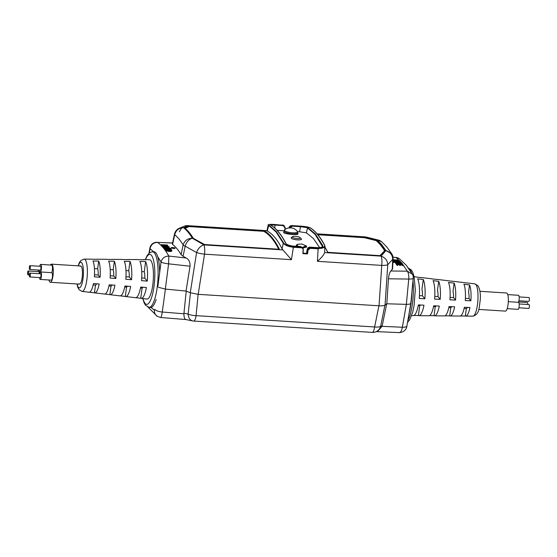 <?xml version="1.0" encoding="UTF-8"?>
<svg xmlns="http://www.w3.org/2000/svg" width="557" height="557" viewBox="0 0 557 557"><rect width="100%" height="100%" fill="white"/><g stroke="black" fill="none" stroke-linecap="round" stroke-linejoin="round"><path stroke-width="0.84" d="M384.929 305.173L380.647 326.256L382.199 325.796L386.683 303.878M198.111 294.333L196.085 315.652A8.383 2.827 -173.8 0 1 188.148 314.051A8.383 6.023 100.2 0 0 192.764 320.957L192.764 320.957A8.383 6.023 100.2 0 0 193.53 321.027M372.257 332.39A8.383 8.383 0 0 0 374.868 332.139L374.868 332.139A8.383 8.097 75.6 0 0 380.647 326.256A8.383 2.632 -168.5 0 1 374.624 326.966A8.383 2.144 93.6 0 1 372.257 332.39L193.718 321.069A8.383 2.144 93.6 0 0 196.085 315.652L374.624 326.966L378.927 305.793L198.403 294.354M378.927 305.793L379.324 305.814M374.868 332.139L377.806 331.227L382.06 326.339L402.37 327.244L406.338 304.352C409.785 304.359 411.226 303.844 410.655 302.799M382.199 325.796L382.06 326.339M398.861 332.508C400.379 332.947 401.548 331.192 402.37 327.244A6.983 2.235 -170.2 0 0 406.909 325.942L406.909 325.942C406.861 327.481 405.503 332.111 399.313 332.626L376.671 331.624M165.415 289.083L162.261 312.024L183.894 313.779C184.005 317.866 184.82 319.781 186.33 319.509M183.894 313.779L186.226 291.13M185.934 319.551L160.618 317.497L157.22 316.299A6.983 6.684 -55.9 0 1 154.386 310.207L154.811 309.323A6.983 2.298 -172.2 0 0 162.261 312.024C161.69 315.986 161.084 317.775 160.437 317.393M151.024 307.45L154.386 310.207M411.63 315.603L413.28 315.624A19.404 4.964 -86.4 0 0 418.377 304.909L423.968 305.173A19.098 4.888 93.6 0 1 418.961 315.673L428.862 315.763A18.562 4.748 -86.4 0 0 433.687 305.793L439.278 306.065A18.256 4.672 93.6 0 1 434.551 315.819A18.256 4.672 93.6 0 1 434.028 315.694L429.412 315.645M434.551 315.819L444.444 315.91A17.72 4.533 -86.4 0 0 449.026 306.538L454.616 306.803A17.406 4.456 93.6 0 1 450.133 315.958A17.406 4.456 93.6 0 1 449.68 315.861L450.794 307.624L448.824 307.499M444.932 315.812L449.68 315.861M450.133 315.958L460.033 316.049A16.87 4.317 -86.4 0 0 464.357 307.276L469.955 307.541A16.564 4.24 93.6 0 1 465.715 316.098A16.564 4.24 93.6 0 1 465.325 316.028L460.458 315.972M418.961 315.673A19.098 4.888 93.6 0 1 418.384 315.534L413.893 315.485M455.529 300.091L449.931 299.826A17.72 4.533 93.6 0 0 448.496 282.462L454.122 283.123A17.406 4.456 -86.4 0 1 455.529 300.091L453.544 297.619L450.091 297.396M440.19 299.353L434.599 299.081A18.562 4.748 93.6 0 0 433.074 280.658L438.7 281.32A18.256 4.672 -86.4 0 1 440.19 299.353L438.011 296.63L434.773 296.428M424.838 298.782L419.247 298.51A19.404 4.964 93.6 0 0 417.653 278.855L423.278 279.517A19.098 4.888 -86.4 0 1 424.838 298.782L422.471 295.823L419.449 295.635M470.867 300.829L465.269 300.564A16.87 4.317 93.6 0 0 463.925 284.272L469.551 284.926A16.564 4.24 -86.4 0 1 470.867 300.829L469.078 298.601L465.408 298.371M411.874 292.481A27.906 7.137 93.6 0 1 410.962 303.593A27.906 7.137 93.6 0 1 409.193 312.804M434.028 315.694L435.261 306.635A9.079 2.325 -86.4 0 0 436.068 305.911M433.541 306.531L435.261 306.635M450.794 307.624A9.079 2.325 93.6 0 0 451.539 306.991A9.079 2.325 -86.4 0 0 451.748 306.663M465.325 316.028L466.327 308.606L464.106 308.467M467.4 307.422A9.079 2.325 -86.4 0 1 467.072 307.972A9.079 2.325 93.6 0 1 466.327 308.606M418.384 315.534L419.727 305.654A9.079 2.325 -86.4 0 0 420.479 305.006M418.251 305.556L419.727 305.654M453.544 297.619A9.079 2.325 93.6 0 0 453.523 295.022A9.079 2.325 93.6 0 0 453.391 293.4A9.079 2.325 93.6 0 0 453.008 291.36L454.122 283.123M438.011 296.63A9.079 2.325 93.6 0 0 437.475 290.378L438.7 281.32M409.896 308.752A19.404 4.964 -86.4 0 0 409.994 309.337M414.095 276.704L415.731 276.892A19.404 4.964 93.6 0 1 416.197 277.038L421.823 277.692A19.098 4.888 -86.4 0 0 421.377 277.56L431.209 278.723A18.562 4.748 93.6 0 1 431.619 278.841L437.245 279.496A18.256 4.672 -86.4 0 0 436.855 279.384L446.686 280.547A17.72 4.533 93.6 0 1 447.041 280.644L452.667 281.306A17.406 4.456 -86.4 0 0 452.333 281.215A17.406 4.456 -86.4 0 0 451.992 281.222M436.855 279.384A18.256 4.672 -86.4 0 0 436.458 279.405M421.377 277.56A19.098 4.888 -86.4 0 0 420.925 277.588M452.333 281.215L462.164 282.371A16.87 4.317 93.6 0 1 462.463 282.448L468.089 283.109A16.564 4.24 -86.4 0 0 467.81 283.04A16.564 4.24 -86.4 0 0 467.532 283.047M422.471 295.823A9.079 2.325 93.6 0 0 421.934 289.389L423.278 279.517M469.078 298.601A9.079 2.325 93.6 0 0 469.057 296.004A9.079 2.325 93.6 0 0 468.924 294.388A9.079 2.325 93.6 0 0 468.541 292.348L469.551 284.926M518.483 301.957L527.368 302.514A1.922 0.494 93.6 0 1 527.493 302.597A1.922 0.494 93.6 0 1 527.73 304.505M508.325 301.671L518.511 302.319A3.516 0.898 93.6 0 1 518.748 302.465A3.516 0.898 93.6 0 1 519.152 306.371A3.516 0.898 93.6 0 1 518.066 309.344L507.176 308.655M519.166 303.962L529.025 304.582A1.922 0.494 93.6 0 1 529.15 304.665A1.922 0.494 93.6 0 1 529.373 306.796A1.922 0.494 93.6 0 1 528.781 308.425L518.922 307.798M507.74 294.604L518.497 295.287A3.516 0.898 93.6 0 1 518.734 295.433A3.516 0.898 93.6 0 1 519.152 299.158A3.516 0.898 93.6 0 1 518.142 302.298M519.152 296.923L529.011 297.549A1.922 0.494 93.6 0 1 529.136 297.626A1.922 0.494 93.6 0 1 529.359 299.763A1.922 0.494 93.6 0 1 528.767 301.393L518.908 300.766M479.911 291.304L506.55 292.989A9.079 2.325 93.6 0 1 507.155 293.372A9.079 2.325 93.6 0 1 508.193 303.433A9.079 2.325 93.6 0 1 505.401 311.112L478.769 309.427M392.887 262.521A1.901 0.494 7.7 0 0 394.363 262.236A1.901 0.494 7.7 0 0 394.307 262.096A1.901 0.494 7.7 0 0 392.936 261.553M111.992 259.437A17.72 4.533 -86.4 0 1 112.437 259.36A17.72 4.533 -86.4 0 1 112.876 259.451L107.174 259.388A17.406 4.456 93.6 0 0 106.756 259.304L96.855 259.214A16.87 4.317 -86.4 0 0 96.472 259.277M127.518 259.597A18.562 4.748 -86.4 0 1 128.026 259.499A18.562 4.748 -86.4 0 1 128.521 259.611L122.819 259.548A18.256 4.672 93.6 0 0 122.338 259.451L112.437 259.36M143.038 259.764A19.404 4.964 -86.4 0 1 143.609 259.646A19.404 4.964 -86.4 0 1 144.166 259.778L138.463 259.715A19.098 4.888 93.6 0 0 137.927 259.59L128.026 259.499M96.855 259.214A16.87 4.317 -86.4 0 1 97.238 259.284L91.529 259.228A16.564 4.24 93.6 0 0 91.174 259.165L84.093 259.102A16.181 4.143 93.6 0 1 85.2 259.736A16.181 4.143 93.6 0 1 87.08 277.755A16.181 4.143 93.6 0 1 82.046 291.395L89.078 292.223A16.564 4.24 -86.4 0 0 93.458 283.548L99.195 283.993A16.87 4.317 93.6 0 1 94.718 292.891A16.87 4.317 93.6 0 1 94.46 292.829L88.835 292.167M143.609 259.646L149.429 259.694A19.718 5.048 93.6 0 1 150.78 260.474A19.718 5.048 93.6 0 1 153.071 282.434A19.718 5.048 93.6 0 1 146.937 299.053L141.158 298.371A19.404 4.964 93.6 0 1 140.733 298.253L135.922 297.689M159.65 272.728A27.906 7.137 -86.4 0 0 153.976 251.785L152.472 251.771A27.822 7.116 93.6 0 1 154.366 252.864A27.822 7.116 93.6 0 1 157.206 287.252A27.822 7.116 93.6 0 1 148.949 307.297L150.446 307.478A27.906 7.137 -86.4 0 0 156.169 299.422M94.718 292.891L104.556 294.054A17.406 4.456 -86.4 0 0 109.186 284.773L114.923 285.219A17.72 4.533 93.6 0 1 110.195 294.716A17.72 4.533 93.6 0 1 109.889 294.639L111.031 286.075A9.079 2.325 -86.4 0 0 112.027 284.996M104.256 293.978L109.889 294.639M111.031 286.075L108.942 285.943M110.195 294.716L120.034 295.878A18.256 4.672 -86.4 0 0 124.921 285.999L130.658 286.444A18.562 4.748 93.6 0 1 125.68 296.547L135.511 297.703A19.098 4.888 -86.4 0 0 140.677 287.071L146.414 287.516A19.404 4.964 93.6 0 1 141.158 298.371M140.51 287.948L142.098 288.046A9.079 2.325 -86.4 0 0 142.94 287.245M142.098 288.046L140.733 298.253M115.821 278.493A17.72 4.533 -86.4 0 0 114.345 261.212L108.636 261.156A17.406 4.456 93.6 0 1 110.084 278.04L115.821 278.493L113.753 276A9.079 2.325 93.6 0 0 113.203 269.776L110.209 269.588M114.345 261.212L113.203 269.776M110.23 275.778L113.753 276M131.556 279.711A18.562 4.748 -86.4 0 0 129.99 261.379L124.281 261.317A18.256 4.672 93.6 0 1 125.819 279.266L131.556 279.711L129.294 276.982A9.079 2.325 93.6 0 0 128.737 270.758L125.979 270.584M129.99 261.379L128.737 270.758M125.979 276.773L129.294 276.982M147.271 281.104A19.404 4.964 -86.4 0 0 145.635 261.539L139.925 261.484A19.098 4.888 93.6 0 1 141.534 280.658L147.271 281.104L144.82 278.145A9.079 2.325 93.6 0 0 144.27 271.746L141.75 271.586M145.635 261.539L144.27 271.746M141.722 277.95L144.82 278.145M100.093 277.268A16.87 4.317 -86.4 0 0 98.7 261.052L92.998 260.996A16.564 4.24 93.6 0 1 94.356 276.822L100.093 277.268L98.22 275.012A9.079 2.325 93.6 0 0 97.67 268.794L94.439 268.585M98.7 261.052L97.67 268.794M94.474 274.775L98.22 275.012M93.158 284.947L95.491 285.093A9.079 2.325 -86.4 0 0 96.605 283.792M95.491 285.093L94.46 292.829M125.68 296.547A18.562 4.748 93.6 0 1 125.311 296.442L120.389 295.871M124.726 286.946L126.564 287.064A9.079 2.325 -86.4 0 0 127.442 286.194M126.564 287.064L125.311 296.442M80.02 266.274A9.079 2.325 93.6 0 1 81.231 266.35A9.079 2.325 93.6 0 1 82.157 277.574A9.079 2.325 93.6 0 1 78.906 283.764M40.201 270.096A1.922 0.494 -86.4 0 0 40.32 270.166A1.922 0.494 -86.4 0 0 40.919 268.53A1.922 0.494 -86.4 0 0 40.689 266.399A1.922 0.494 -86.4 0 0 40.564 266.33L29.953 265.654A1.922 0.494 -86.4 0 0 29.361 267.29A1.922 0.494 -86.4 0 0 29.591 269.421A1.922 0.494 -86.4 0 0 29.716 269.497A1.922 0.494 -86.4 0 0 30.308 267.861A1.922 0.494 -86.4 0 0 30.078 265.731A1.922 0.494 -86.4 0 0 29.953 265.654M51.516 272.658A3.85 0.982 -86.4 0 0 52.462 268.989A3.85 0.982 -86.4 0 0 51.975 265.257A3.85 0.982 -86.4 0 0 51.724 265.104L40.689 264.408A3.85 0.982 93.6 0 1 40.94 264.554A3.85 0.982 93.6 0 1 41.385 268.815A3.85 0.982 93.6 0 1 40.201 272.088A3.85 0.982 93.6 0 1 39.951 271.941A3.85 0.982 93.6 0 1 39.47 270.117M39.714 266.274A3.85 0.982 93.6 0 1 40.689 264.408M38.008 271.6A3.739 0.954 93.6 0 1 38.593 270.061M39.192 273.696A1.922 0.494 -86.4 0 0 38.955 271.732A1.922 0.494 -86.4 0 0 38.83 271.656L28.219 270.981A1.922 0.494 -86.4 0 0 27.627 272.617A1.922 0.494 -86.4 0 0 27.85 274.747A1.922 0.494 -86.4 0 0 27.975 274.824A1.922 0.494 -86.4 0 0 28.567 273.188A1.922 0.494 -86.4 0 0 28.344 271.057A1.922 0.494 -86.4 0 0 28.219 270.981M40.243 279.44L51.279 280.136A3.739 0.954 -86.4 0 0 52.428 276.961A3.739 0.954 -86.4 0 0 51.989 272.819A3.739 0.954 -86.4 0 0 51.745 272.672L40.717 271.976A3.739 0.954 93.6 0 1 40.953 272.122A3.739 0.954 93.6 0 1 41.392 276.258A3.739 0.954 93.6 0 1 40.243 279.44A3.739 0.954 93.6 0 1 40 279.294A3.739 0.954 93.6 0 1 39.533 277.574M39.777 273.738A3.739 0.954 93.6 0 1 40.717 271.976M40.229 277.553A1.922 0.494 -86.4 0 0 40.355 277.63A1.922 0.494 -86.4 0 0 40.946 275.993A1.922 0.494 -86.4 0 0 40.724 273.863A1.922 0.494 -86.4 0 0 40.598 273.786L29.987 273.111A1.922 0.494 -86.4 0 0 29.396 274.747A1.922 0.494 -86.4 0 0 29.618 276.878A1.922 0.494 -86.4 0 0 29.744 276.954A1.922 0.494 -86.4 0 0 30.336 275.318A1.922 0.494 -86.4 0 0 30.113 273.188A1.922 0.494 -86.4 0 0 29.987 273.111M48.967 279.99A9.079 2.325 -86.4 0 0 49.747 281.919A9.079 2.325 -86.4 0 0 50.339 282.274A9.079 2.325 -86.4 0 0 53.131 274.552A9.079 2.325 -86.4 0 0 52.073 264.505A9.079 2.325 -86.4 0 0 51.488 264.15A9.079 2.325 -86.4 0 0 50.402 265.021M39.262 270.103A3.739 0.954 93.6 0 1 39.658 273.731M171.368 247.893A1.901 0.48 7.6 0 0 173.387 248.519A1.901 0.48 7.6 0 0 175.079 248.262A1.901 0.48 7.6 0 0 175.03 248.13A1.901 0.48 7.6 0 0 173.011 247.503A1.901 0.48 7.6 0 0 171.312 247.761A1.901 0.48 7.6 0 0 171.368 247.893M283.792 232.06L283.659 232.645C285.469 234.393 300.467 235.346 297.737 233.536L297.953 233.87M297.02 244.537L296.324 245.268L296.93 246.312M302.813 248.137L306.649 246.932L306.601 246.556M303.342 249.954L302.876 253.637L303.147 253.17L307.151 253.421L307.485 253.929L302.876 253.637L303.099 249.982C303.078 248.707 302.451 247.969 301.226 247.761L293.469 247.266C288.08 246.633 284.606 245.177 283.033 242.908L276.147 232.032L268.182 225.014C267.91 224.394 270.131 224.22 274.852 224.499L283.896 225.404L274.859 224.506C269.943 224.206 267.931 224.394 268.836 225.07L276.509 231.747L283.409 242.636C284.906 244.864 288.248 246.285 293.442 246.904L301.205 247.392L303.105 248.68L303.154 253.212M318.11 247.691L318.144 247.656C321.027 247.58 322.454 247.183 322.426 246.459L315.227 234.511L307.297 227.695L300.474 226.699L300.425 226.295L307.645 227.402L315.589 234.225L322.698 245.546C323.088 247.03 321.584 247.747 318.179 247.691L310.033 247.176C308.599 247.211 307.673 247.907 307.269 249.271L307.68 250.19C308.042 248.763 308.947 248.025 310.395 247.976L310.033 247.176M324.536 245.247L325.03 246.452L318.179 248.833L310.416 248.345L310.395 247.976L318.151 248.471C323.109 248.499 325.239 247.426 324.536 245.247C319.906 236.572 315.046 230.716 309.964 227.681C308.251 226.95 304.79 226.414 299.575 226.072L291.812 225.578C290.364 225.627 289.445 226.344 289.048 227.736L289.591 227.959C289.953 226.546 290.851 225.815 292.286 225.78L300.425 226.295M319.697 247.656L313.368 238.487L306.413 232.826L299.603 231.789L300.474 226.699L292.334 226.184L289.988 228.078M299.603 231.789L297.542 231.656M310.416 248.345L307.68 250.19L307.151 253.421L306.656 252.3L307.269 249.271M289.048 227.736L289.041 227.702C289.236 226.497 290.162 225.787 291.805 225.578L292.334 226.184M158.585 287.356L165.332 289.076L186.031 291.06L190.271 292.738L198.208 294.34L379.038 305.8C382.053 305.96 384.058 305.723 385.054 305.083L386.816 303.788L388.452 278.792C388.877 274.866 389.684 272.262 390.861 270.987L407.334 271.189L412.347 274.183A6.983 6.983 0 0 1 413.224 278.291L413.224 278.291A6.983 1.295 -174.6 0 1 408.747 279.071L388.452 278.792M172.545 242.956L157.485 242.392C161.53 245.205 165.311 249.766 168.827 256.067L168.604 263.844A6.983 1.232 -172.6 0 1 161.043 261.964C162.157 258.17 164.754 256.206 168.827 256.067L186.275 258.016C188.962 259.52 190.222 262.256 190.055 266.218L186.031 291.06M157.826 286.771L161.043 261.964L157.708 256.638M153.669 251.785L150.056 248.721L149.325 252.927M172.524 243.033L157.485 242.392C153.433 242.56 150.954 244.669 150.056 248.721A6.983 2.235 -170.2 0 1 149.896 248.067L149.004 253.198M181.109 254.66C178.477 250.253 175.636 246.828 172.586 244.384L174.703 234.762C177.725 237.157 180.531 240.54 183.128 244.92C184.604 240.582 187.674 238.361 192.339 238.257C188.914 239.19 186.525 241.822 185.168 246.145L183.072 256.262L181.109 254.66L183.128 244.92A8.383 1.782 11.7 0 0 185.168 246.145L196.579 252.565C198.069 248.457 200.499 245.909 203.876 244.899A8.383 2.144 93.6 0 1 204.523 254.166A8.383 1.406 -171.1 0 1 196.579 252.565L190.271 292.738M178.818 228.467L184.68 226.017L187.953 225.71L183.58 227.702C178.95 227.848 175.991 230.201 174.703 234.762A8.383 2.11 -167.6 0 1 174.494 234.107A8.383 8.383 0 0 1 178.818 228.467L183.58 227.702C186.72 230.187 189.638 233.703 192.339 238.257L203.876 244.899L282.9 249.912L291.429 259.673L204.523 254.166L198.208 294.34M186.275 258.016L183.072 256.262M167.657 245.233L167.587 245.769L162.804 245.47L162.735 245.999L162.066 245.957A223.482 57.183 -86.4 0 0 161.307 245.191L161.377 244.655L167.455 245.038A224.046 57.329 93.6 0 1 167.657 245.233L162.247 244.892A224.046 57.329 93.6 0 1 162.804 245.463L162.136 245.421A224.046 57.329 -86.4 0 0 161.377 244.655M162.066 245.957L162.136 245.421M163.48 246.876C163.34 246.521 163.988 246.396 165.422 246.486L165.499 245.95L168.458 246.667L168.451 247.364L169.154 247.412M168.416 246.953L168.458 246.667C168.625 247.036 167.963 247.169 166.48 247.071L163.486 246.194M163.549 246.34C163.41 245.985 164.057 245.86 165.499 245.95M165.422 246.486L168.381 247.204C168.548 247.573 167.894 247.705 166.411 247.607M162.881 246.298L162.811 246.835L162.881 246.298C162.595 245.818 163.382 245.637 165.234 245.741L169.133 246.716C169.398 247.204 168.611 247.399 166.766 247.301L162.881 246.298M166.717 247.698L166.766 247.301M163.89 247.385L162.811 246.835M169.335 248.352L167.016 248.471A224.046 57.329 -86.4 0 0 166.536 247.865L169.739 248.345A224.046 57.329 93.6 0 1 169.739 248.352L169.335 248.352M165.937 248.533A223.482 57.183 -86.4 0 0 165.749 248.297L163.904 248.025A223.482 57.183 -86.4 0 0 163.688 247.768L163.765 247.231L170.386 248.283A224.046 57.329 93.6 0 1 170.581 248.526L165.06 248.861A224.046 57.329 -86.4 0 0 164.851 248.589L166.411 248.506A224.046 57.329 -86.4 0 0 165.819 247.761L163.974 247.489A224.046 57.329 -86.4 0 0 163.765 247.231M165.749 248.297L165.819 247.761M163.904 248.025L163.974 247.489M165.241 249.383L164.99 249.397A223.482 57.183 -86.4 0 0 164.781 249.125L164.851 248.589M164.99 249.397L165.06 248.861M167.191 249.258L170.512 249.063L170.581 248.526M171.02 250.483L171.083 250.023C171.389 250.511 170.797 250.72 169.321 250.65L166.334 249.71A224.046 57.329 -86.4 0 0 166.132 249.439L170.874 249.738A224.046 57.329 93.6 0 1 171.083 250.023L171.173 250.281M166.668 250.009L170.804 250.274L170.874 249.738M171.013 250.559C171.312 251.047 170.727 251.256 169.251 251.186M165.659 249.661A224.046 57.329 -86.4 0 0 165.269 249.139L171.347 249.522A224.046 57.329 93.6 0 1 171.751 250.065C172.127 250.692 171.389 250.977 169.53 250.928C167.518 250.741 166.23 250.323 165.659 249.661L165.589 250.197A223.482 57.183 -86.4 0 0 165.199 249.675L165.269 249.139M171.681 250.601C172.057 251.228 171.319 251.513 169.46 251.465L169.53 250.928M169.46 251.465C167.448 251.284 166.16 250.859 165.589 250.197M165.45 246.298L168.43 246.862M168.973 247.169L167.775 247.865M172.621 243.66L172.586 244.384M179.333 231.782L181.84 227.625M278.723 249.223A222.814 57.016 -86.4 0 0 263.642 231.294L189.213 226.581L184.652 228.454M189.213 226.581L189.067 225.877L263.921 230.619A223.482 57.183 93.6 0 1 279.433 249.292L204.572 244.711M204.523 244.544L193.147 238.257A223.482 57.183 -86.4 0 0 184.444 227.778L189.067 225.877M189.262 226.219L184.701 228.092L184.444 227.778M263.921 230.619L263.691 230.96L189.262 226.239M279.433 249.292L279.057 249.411M268.182 225.014L266.984 230.716L267.29 231.03C272.763 234.01 277.685 239.942 282.058 248.833L282.9 249.912M309.964 227.681L310.103 227.722C315.255 230.807 320.143 236.697 324.78 245.393L324.661 252.558L381.099 256.136C385.263 257.619 387.484 260.467 387.769 264.686A8.383 1.594 -176.2 0 1 381.747 265.397A8.383 2.144 -86.4 0 0 381.099 256.136L385.931 250.553L391.801 253.908A8.383 8.383 0 0 1 393.068 258.768A8.383 2.117 -177.2 0 1 392.727 259.332C392.49 254.904 390.227 251.98 385.931 250.553L381.58 244.467L377.138 239.956L366.088 237.031A8.383 8.383 0 0 0 364.946 236.878L317.128 233.849M391.801 253.908L386.962 247.148L381.587 241.71L377.138 239.956L378.572 240.116L366.088 237.031M393.068 258.768L392.581 268.801L390.861 270.987M386.816 303.788L406.345 304.352L408.747 279.071C408.991 275.548 408.518 272.923 407.334 271.189L401.813 263.036L395.992 257.508L399.299 258.671A6.983 6.983 0 0 0 395.86 257.418L393.005 257.264M384.79 250.601A223.204 57.113 -86.4 0 0 376.163 240.213L376.441 239.949A223.482 57.183 93.6 0 1 385.145 250.427L380.104 255.677L327.892 252.509M376.163 240.213L364.543 237.004L376.441 239.949M364.424 237.324L317.567 234.372M384.615 250.775A222.814 57.016 -86.4 0 0 376.114 240.596L364.382 237.686L317.866 234.734M376.114 240.596L376.163 240.227M379.038 305.8L381.747 265.397L317.427 261.324C321.368 257.912 323.777 254.988 324.661 252.558M393.026 259.729L399 260.105A224.046 57.329 93.6 0 1 399.202 260.314L393.785 259.966A224.046 57.329 93.6 0 1 394.342 260.558L393.681 260.516A224.046 57.329 -86.4 0 0 393.019 259.82M392.998 260.265L393.479 260.3M394.335 260.544L399.125 260.85L399.202 260.314M394.293 260.92L394.342 260.558M393.729 260.516A223.482 57.183 93.6 0 1 394.105 260.913M400.114 261.289A224.046 57.329 93.6 0 1 400.309 261.512L394.231 261.129A224.046 57.329 -86.4 0 0 394.036 260.906L400.114 261.289M394.231 261.129L394.161 261.665L400.239 262.048L400.309 261.512M394.161 261.665A223.482 57.183 -86.4 0 0 393.966 261.442L394.036 260.906M401.987 263.538L401.917 264.074L395.839 263.691A223.482 57.183 -86.4 0 0 395.609 263.398L395.679 262.862L400.037 262.256L394.927 261.929A224.046 57.329 -86.4 0 0 394.732 261.699L400.81 262.082A224.046 57.329 93.6 0 1 401.054 262.382L396.758 262.981L401.799 263.294A224.046 57.329 93.6 0 1 401.987 263.538L395.909 263.155A224.046 57.329 -86.4 0 0 395.679 262.862M397.315 262.625L394.85 262.465L394.927 261.929M394.85 262.465A223.482 57.183 -86.4 0 0 394.655 262.236L394.732 261.699M399.369 263.141L400.984 262.918L401.054 262.382M395.839 263.691L395.909 263.155M397.329 264.833A223.482 57.183 93.6 0 1 397.74 265.397L397.071 265.355A223.482 57.183 -86.4 0 0 396.312 264.31L396.382 263.774L402.46 264.157A224.046 57.329 93.6 0 1 403.184 265.153L402.523 265.111A224.046 57.329 -86.4 0 0 401.987 264.373L399.982 264.248A224.046 57.329 93.6 0 1 400.483 264.937L399.815 264.895A224.046 57.329 -86.4 0 0 399.313 264.206L397.238 264.074A224.046 57.329 93.6 0 1 397.809 264.86L397.141 264.819A224.046 57.329 -86.4 0 0 396.382 263.774M396.312 264.31L396.8 264.338M402.711 265.125A223.482 57.183 93.6 0 1 403.115 265.689L403.184 265.153M403.115 265.689L402.446 265.647L402.523 265.111M402.446 265.647A223.482 57.183 -86.4 0 0 401.91 264.909L401.987 264.373M401.91 264.909L400.392 264.812M399.815 264.895L399.745 265.431L400.413 265.473L400.483 264.937M399.745 265.431A223.482 57.183 -86.4 0 0 399.244 264.742L399.313 264.206M399.244 264.742L397.649 264.638M397.74 265.397L397.809 264.86M394.015 261.073L393.604 261.052A223.482 57.183 -86.4 0 0 392.991 260.404M266.991 230.675L187.723 225.648A8.383 2.144 93.6 0 1 187.953 225.71L266.984 230.723M274.768 228.022L274.97 225.084C271.774 224.882 270.43 224.986 270.925 225.39M283.966 230.8L277.149 230.368M284.85 229.609L284.968 227.757L283.109 225.599L274.97 225.084L274.914 224.673L283.06 225.195L283.109 225.599M292.599 246.069L300.78 246.556L302.681 247.795L300.815 246.591L301.226 247.761M300.815 246.591L292.669 246.076C289.118 245.686 286.785 244.725 285.685 243.2C280.909 234.142 275.889 228.098 270.632 225.056C270.103 224.603 271.531 224.478 274.914 224.673M285.212 227.722L285.1 229.428L285.226 227.702L283.896 225.404L285.219 227.688M303.342 249.919L302.681 247.802M301.149 238.577C303.676 240.533 293.274 240.22 291.353 238.243L291.833 237.185M297.361 231.392A6.614 1.678 -172.4 0 1 297.396 231.44A6.614 1.678 -172.4 0 1 292.502 232.819A6.614 1.678 -172.4 0 1 284.599 230.584A6.614 1.678 -172.4 0 1 284.669 229.742L283.708 232.673M284.669 229.742A8.996 8.996 0 0 1 297.396 231.44L297.779 232.819A6.983 1.768 -172.4 0 1 292.467 233.836A6.983 1.768 -172.4 0 1 283.938 230.974M292.578 236.662A4.017 1.017 7.6 0 1 296.512 236.433A4.017 1.017 7.6 0 1 300.258 237.686C301.692 239.141 293.462 238.619 292.502 237.198L292.502 237.198A4.017 1.017 7.6 0 1 292.578 236.662L291.422 237.47A5.097 1.288 -172.4 0 0 291.193 237.783L291.158 238.034M301.267 239.399L301.163 238.772C302.987 240.617 292.543 239.956 291.325 238.152L291.325 238.152A5.097 1.288 -172.4 0 1 291.193 237.783M298.545 246.417L297.104 245.324L297.41 244.3L301.873 244.008L306.078 245.832L302.43 247.399M305.932 245.637L306.58 246.737L302.709 247.851M297.354 246.34L296.484 245.15L296.408 245.7M297.41 244.3L296.484 245.15M183.928 313.229L188.148 314.051L190.459 292.808M472.796 316.167A16.181 4.143 -86.4 0 0 477.725 302.367A16.181 4.143 -86.4 0 0 475.866 284.536A16.181 4.143 -86.4 0 0 474.843 283.868L477.871 285.63C479.939 288.992 480.726 293.901 480.211 300.348C478.957 307.882 479.674 314.378 472.796 316.167L465.715 316.098M407.87 320.435A27.822 7.116 -86.4 0 0 412.445 303.662A27.822 7.116 -86.4 0 0 412.981 280.839M411.365 272.505A27.822 7.116 -86.4 0 0 409.694 269.115A27.822 7.116 -86.4 0 0 408.49 268.119M77.179 283.973A12.846 3.286 -86.4 0 0 78.426 287.37A12.846 3.286 -86.4 0 0 83.021 278.618A12.846 3.286 -86.4 0 0 81.712 262.744A12.846 3.286 -86.4 0 0 78.321 265.849M143.017 298.594A25.03 6.405 -86.4 0 0 145.05 303.384A25.03 6.405 -86.4 0 0 154.011 286.312A25.03 6.405 -86.4 0 0 151.455 255.378A25.03 6.405 -86.4 0 0 145.481 259.659M282.058 248.833L283.409 242.636M322.099 246.932L322.698 245.546M307.645 227.402L306.413 232.826M306.649 252.258L307.262 249.237C307.659 247.879 308.578 247.176 310.005 247.141L318.179 247.691M291.812 225.578L299.562 226.072C304.463 226.351 307.979 226.901 310.103 227.722L310.103 227.722M190.055 266.218L168.604 263.844L165.332 289.076M278.973 249.244A223.204 57.113 -86.4 0 0 263.691 230.918M392.225 269.546L392.727 259.332L387.769 264.686L385.054 305.083M327.732 252.356A223.482 57.183 -86.4 0 0 324.982 247.287M317.253 234.003L364.543 237.004M317.17 233.905L365.176 236.948A8.383 2.144 -86.4 0 0 364.946 236.878M317.427 261.324L318.151 248.471M267.29 231.03L268.836 225.07M293.442 246.904L291.429 259.673M308.084 250.302L307.485 253.929M270.772 225.098C276.098 228.189 281.153 234.267 285.929 243.346C286.416 244.46 288.651 245.358 292.634 246.041L292.669 246.076M306.441 246.229L306.078 245.832M297.104 245.324L296.623 245.665M185.78 319.53L192.764 320.957A8.383 8.383 0 0 0 193.718 321.069M410.836 303.356L406.909 325.942M157.22 316.299L147.981 307.074M407.94 267.966L411.372 270.027L412.73 272.345L414.102 276.725L415.313 289.626L414.074 305.619L412.751 311.948L409.708 319.795L407.536 322.364M474.843 283.868L467.81 283.04M84.093 259.102L80.835 260.495L79.303 262.695L78.119 265.835M76.97 283.959L77.75 287.238L79.08 289.71L82.046 291.395M152.472 251.771L149.638 252.697L147.159 255.51L145.259 259.659M142.794 298.566L144.166 302.952L145.6 305.34L148.949 307.297M51.488 264.15L80.647 265.995M50.339 282.274L79.498 284.119M40.355 277.63L29.744 276.954M29.382 274.914L27.975 274.824M40.32 270.166L29.716 269.497M171.312 247.761L171.236 248.345M171.013 250.044L170.95 250.476M170.874 251.061L170.825 251.444M157.074 242.281A6.983 6.983 0 0 0 149.896 248.067M172.329 243.945L174.494 234.107M279.294 249.264L204.558 244.523L193.251 238.285M184.597 227.841C187.653 230.326 190.564 233.829 193.328 238.354M410.843 303.287L413.224 278.291M327.864 252.342L324.996 247.092M379.895 255.698L384.894 250.504M380.013 255.649L327.808 252.335M392.998 257.188L395.86 257.418M381.587 241.71A8.383 8.383 0 0 0 378.572 240.116M412.347 274.183L406.297 265.271L399.299 258.671M187.723 225.648A8.383 8.383 0 0 0 184.68 226.017M282.615 224.993L283.395 225.181M297.779 232.819L297.598 234.184M306.517 247.252L306.58 246.737"/></g></svg>
